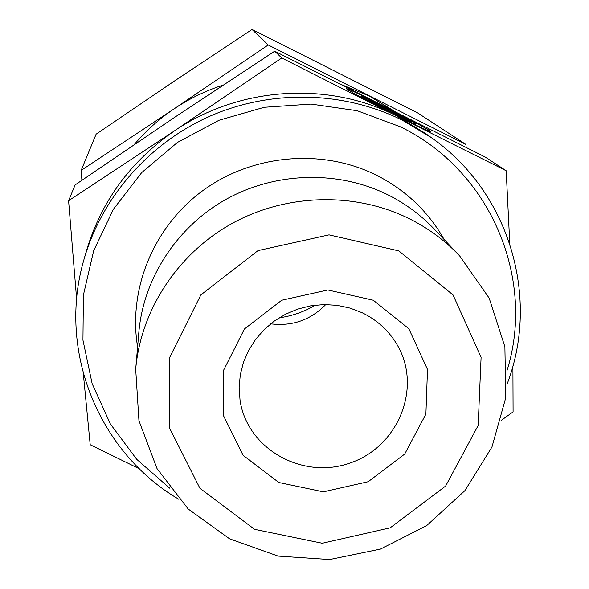 <?xml version="1.0" encoding="UTF-8"?>
<svg xmlns="http://www.w3.org/2000/svg" width="589" height="589" viewBox="0 0 589 589"><rect width="100%" height="100%" fill="white"/><g stroke="black" fill="none" stroke-linecap="round" stroke-linejoin="round"><path stroke-width="0.88" d="M371.769 102.92C355.925 94.601 347.532 89.911 346.59 88.851C344.285 85.854 430.449 129.551 430.485 131.391C430.633 131.899 425.935 129.882 416.394 125.339L413.022 122.961L415.944 123.999C416.121 122.895 359.423 94.144 361.145 96.206L371.769 102.92M369.001 100.837L368.751 101.337M369.634 100.704L367.602 99.18L405.998 118.477L408.42 120.193L391.847 111.866L410.393 121.592L413.927 124.102L391.957 112.573L374.265 104.172L371.298 101.941L386.296 109.075L369.634 100.704M386.296 109.075L385.964 109.723M410.393 121.592L410.128 122.107M391.847 111.866L391.575 112.389M405.998 118.477L405.792 118.875M408.449 218.283C354.232 191.749 285.923 193.634 231.639 223.687C177.451 253.933 140.8 310.248 135.691 369.148L138.945 420.737L157.035 468.608L188.178 508.992L229.651 538.861L278.074 556.09L329.656 559.55L380.472 549.095L426.716 525.565L464.868 490.681L491.962 447.007L505.752 397.789L504.898 346.803L489.172 298.108L459.53 255.751C444.894 240.371 427.864 227.877 408.449 218.283M398.841 250.907L453.051 294.942L481.095 357.405L478.165 425.508L445.63 486.058L390.154 527.847L322.257 543.257L254.573 529.334L199.921 488.274L169.212 427.4L169.249 358.296L200.849 294.912L258.048 250.59L329.03 234.856L398.841 250.907M373.279 300.228L327.823 289.972L281.711 300.243L244.457 328.964L223.651 370.135L223.29 415.26L243.095 455.297L278.84 482.509L323.39 491.852L368.177 481.728L404.687 454.09L425.899 414.133L427.496 369.436L408.832 328.721L373.279 300.228M459.53 255.751L433.96 228.797C420.561 214.713 404.989 203.279 387.267 194.495C337.777 170.206 275.615 171.87 226.22 199.244C176.921 226.802 143.547 278.192 138.857 332.13L135.691 369.148M76.636 299.183L68.589 200.716L174.712 130.699L281.756 57.972L396.581 115.959C328.338 81.01 239.546 86.568 174.712 130.699C130.552 161.172 101.065 201.431 86.252 251.466L84.006 259.381C56.816 351.486 99.291 452.845 178.901 499.325M506.974 384.448C540.194 298.461 510.155 192.743 431.45 137.723L424.757 132.937L396.691 116.018L506.187 170.744L509.779 243.655M512.916 365.916L513.085 411.902L501.32 420.318M139.424 468.837L90.205 444.747L83.329 373.816M68.589 200.716L75.127 184.917L174.469 117.439L274.688 51.191L281.756 57.972M169.868 488.303L136.722 459.339L110.386 423.992L92.142 383.675L82.946 340.096L83.388 295.148L93.622 250.877L113.324 209.36L141.691 172.599L177.473 142.405L218.983 120.274L264.255 107.286L311.08 104.076L357.228 110.732L400.505 126.856C490.998 170.817 535.541 278.737 507.151 370.201M431.45 137.723L402.552 120.311C344.16 91.162 271.809 89.27 210.406 115.974C149.127 142.972 101.831 197.16 84.006 259.381M137.598 346.899C127.953 289.125 153.626 226.456 203.227 190.321C252.858 154.252 322.006 148.266 375.929 174.926C405.497 189.872 428.24 211.414 444.165 239.546M506.187 170.744L485.248 157.064L274.688 51.191M362.235 312.774C377.35 320.151 389.057 330.93 397.339 345.11C422.357 387.731 398.179 446.786 350.3 462.932C302.812 480.182 247.078 449.105 240.04 400.189L239.141 387.525L240.283 374.81L243.463 362.353L248.602 350.462L255.582 339.433L264.233 329.538L274.356 321.034L285.694 314.136L297.96 309.011L310.859 305.787L324.06 304.55L337.247 305.33L350.072 308.099L362.235 312.774M270.675 323.832C292.225 326.49 310.587 320.063 325.761 304.542M315.409 305.131C304.167 311.787 292.078 316.021 279.142 317.832M223.121 85.066C205.738 90.706 189.467 98.591 174.307 108.722L268.194 44.963L465.958 144.467L417.682 112.933L252.033 29.45L173.807 81.437L96.11 134.174L81.135 170.398L174.307 108.722C159.244 118.86 145.888 130.802 134.233 144.563M81.9 180.271L81.135 170.398M393.783 110.828L369.178 95.992L342.268 84.956M465.958 144.467L466.127 147.375M268.194 44.963L252.033 29.45M361.145 96.206L360.711 97.06M415.915 124.058L415.562 124.75"/></g></svg>
